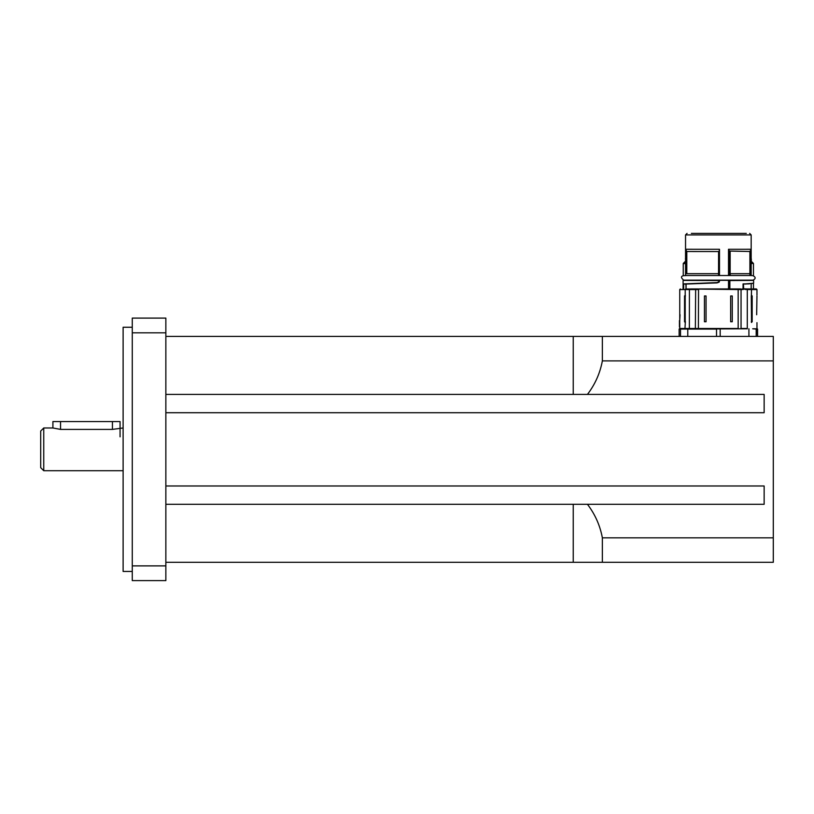 <?xml version="1.0" encoding="UTF-8"?>
<svg xmlns="http://www.w3.org/2000/svg" width="814" height="814" viewBox="0 0 814 814"><rect width="100%" height="100%" fill="white"/><g stroke="black" fill="none" stroke-linecap="round" stroke-linejoin="round"><path stroke-width="1.22" d="M123.118 427.981L112.434 429.395L60.541 429.395L52.91 427.981L43.753 427.981L43.753 470.716L40.7 467.674M165.853 394.414L764.143 394.414L764.143 412.718L165.853 412.718M165.853 485.978L764.143 485.978L764.143 504.293L165.853 504.293M773.3 360.887L773.3 336.416L602.36 336.416L602.36 360.887L773.3 360.887L773.3 537.82L602.36 537.82C600.06 525.498 595.085 514.326 587.433 504.293M602.36 537.82L602.36 562.291L773.3 562.291L773.3 537.82M43.753 427.991L40.7 431.033L40.7 467.663M132.275 565.883L132.275 580.606L165.853 580.606L165.853 565.883L132.275 565.883L132.275 332.824L165.853 332.824L165.853 565.883M132.275 332.824L132.275 318.101L165.853 318.101L165.853 332.824M132.275 327.259L123.118 327.259L123.118 571.448L132.275 571.448M165.853 562.291L602.36 562.291M587.433 394.414C595.085 384.381 600.06 373.209 602.36 360.887M602.36 336.416L165.853 336.416M736.243 233.394L737.84 233.394M746.285 233.394L691.381 233.394M719.484 249.267L719.484 275.458L719.484 249.288L685.663 249.267L686.741 251.516L686.782 273.687M728.51 275.458L728.51 249.267L728.51 275.458M742.287 289.56L742.287 288.95L747.293 289.56L747.293 328.48L741.055 328.48L741.055 289.56L742.287 289.56L740.964 288.95L729.863 288.95L729.863 280.555L753.459 280.403L683.791 280.219L752.93 280.219C755.88 278.693 755.88 277.167 752.919 275.641L749.928 275.519L749.969 251.516L751.047 249.267L728.51 249.288A2254.342 1127.024 -90 0 1 729.415 251.058L729.415 273.687L729.497 275.519L730.229 275.519L730.229 273.687L729.497 273.687M729.497 275.519L719.189 275.519L719.149 273.687L686.843 273.687M686.782 275.519L683.801 275.641C680.748 276.16 680.748 277.686 683.791 280.219L683.801 280.403M753.459 280.158L683.251 280.158M743.233 284.025L749.44 283.852M719.088 280.403L718.935 281.542L719.088 280.403M719.474 281.318L719.077 282M719.484 281.227L719.484 280.433L719.484 281.227M717.063 282.896L685.917 284.055L717.063 282.896L719.149 282.132M718.935 281.542L717.053 282.743L683.811 284.055L685.917 284.055L686.07 288.95L686.07 284.208L683.658 283.903L683.638 288.797L682.946 288.95L683.638 288.797M740.964 288.95L698.86 288.95L728.51 288.95L728.51 280.433L728.54 288.95M729.67 280.403L729.68 288.95M753.611 280.555L753.611 283.231L745.37 283.903A1.384 0.885 -92.9 0 1 745.349 283.913L743.06 283.913L743.06 288.95M743.477 284.218L743.64 288.95L756.359 288.95L745.339 288.95L745.868 289.56M743.335 284.066L745.349 283.913M743.487 284.208L743.253 288.797L747.618 288.95M743.202 289.54L743.64 288.95M683.485 288.95L682.946 288.95M745.614 289.54L745.421 288.95L743.406 288.95M679.751 321.764L679.741 289.56L685.205 289.56A0.611 0.529 -90 0 1 685.734 288.95L738.166 289.56L738.166 328.48L679.741 328.48L679.13 329.09L747.344 328.785M717.042 282.59L683.658 283.903M745.868 289.519L745.421 288.95M749.928 273.687L749.928 275.519M749.867 275.519L730.229 275.519M719.484 275.458L719.484 249.338A2273.187 394.566 90 0 0 719.179 251.058L718.579 251.557L718.548 275.519L719.149 275.519M718.548 275.519L686.843 275.519M749.867 273.687L730.229 273.687M719.149 273.687L719.179 251.058M718.579 251.557L686.741 251.516M749.969 251.516L729.415 251.058M733.699 328.785L716.544 328.785M704.446 295.97L706.053 295.97L706.053 321.764L704.446 321.764L704.446 295.97L706.053 295.97M730.657 295.97L732.264 295.97L732.264 321.764L730.657 321.764L730.657 295.97L732.264 295.97M751.505 322.476L751.291 295.97L751.505 295.248L752.167 295.97L752.167 321.764L751.393 322.263M751.393 295.462L751.505 289.56L756.969 289.56L756.359 288.95M756.959 295.97L756.664 314.743M692.256 328.785L703.011 328.785M679.13 329.08L679.13 336.416L687.779 336.416L687.779 329.09L716.524 329.09L716.524 336.416M689.366 328.785L689.417 289.56L685.205 289.56L685.205 322.476L684.543 321.764L684.543 295.97L685.205 295.248L685.419 295.97A1.19 1.028 90 0 0 685.419 295.96A1.374 1.374 0 0 1 685.419 295.97L684.543 295.97M685.317 322.263L684.95 328.785M756.196 336.416L756.196 329.09L752.696 328.785L756.827 328.785M679.436 320.533L679.436 326.953L679.741 322.436M52.91 427.981L52.91 421.571L120.065 421.571L120.065 436.833M573.239 504.293L573.239 562.291M573.239 336.416L573.239 394.414M749.643 233.394L751.169 234.92L685.541 234.92L687.067 233.394M685.663 249.267L685.663 275.458M751.047 249.267L751.047 275.458M743.151 288.95L743.182 284.218M753.611 283.231L745.237 284.066A1.526 0.977 87.4 0 0 745.237 284.055A1.526 0.977 87.4 0 0 745.258 284.055L745.37 283.903M745.268 284.055L753.418 283.333M743.253 288.797L743.162 289.306M683.251 280.403L718.935 280.555M686.802 273.687L686.802 251.557M749.908 251.557L749.908 273.687M730.148 273.687L730.148 251.557M741.351 328.785L738.318 328.785M698.392 328.785L698.544 289.56L695.655 289.56L695.36 328.785M689.529 288.95L689.417 289.56L695.655 289.56A0.611 0.6 -90 0 1 696.265 288.95M737.85 288.95L738.166 289.56L741.055 289.56A0.611 0.6 -90 0 0 740.445 288.95M747.181 288.95L747.293 289.56L751.505 289.56A0.611 0.529 90 0 0 750.976 288.95M757.234 328.785L757.539 336.416M748.911 328.785L748.931 336.416M720.166 328.785L720.187 336.416M679.171 336.416L679.171 329.09L680.514 329.09L680.514 336.416M752.167 295.97L751.291 295.97M684.543 321.764L685.419 321.764M704.446 321.764L706.053 321.764M730.657 321.764L732.264 321.764M751.291 321.764L752.167 321.764M679.741 320.533L680.046 314.743M751.505 261.498L753.367 263.37L751.169 263.37M751.169 263.583L753.367 263.37M685.541 261.07L685.541 258.883M751.169 258.883L750.712 258.272M685.541 263.37L683.251 263.583L685.541 263.583M60.541 421.571L60.541 429.395M112.434 429.395L112.434 421.571M123.118 470.716L43.753 470.716M685.541 234.92L685.541 275.458M751.169 234.92L751.169 275.458M751.169 283.74L751.169 288.797M698.147 288.95L690.486 288.95M683.099 280.555L683.099 288.797M756.969 328.48L756.969 322.68M756.969 295.055L756.969 289.56M679.741 289.56L680.351 288.95M679.741 328.48L679.741 322.68M757.58 329.09L757.58 336.416M753.459 288.95L753.459 283.425M753.459 275.702L753.459 263.583M751.322 261.07L751.322 258.883M685.205 261.498L683.343 263.37M683.251 275.702L683.251 263.583M685.388 258.883L685.999 258.272"/></g></svg>
